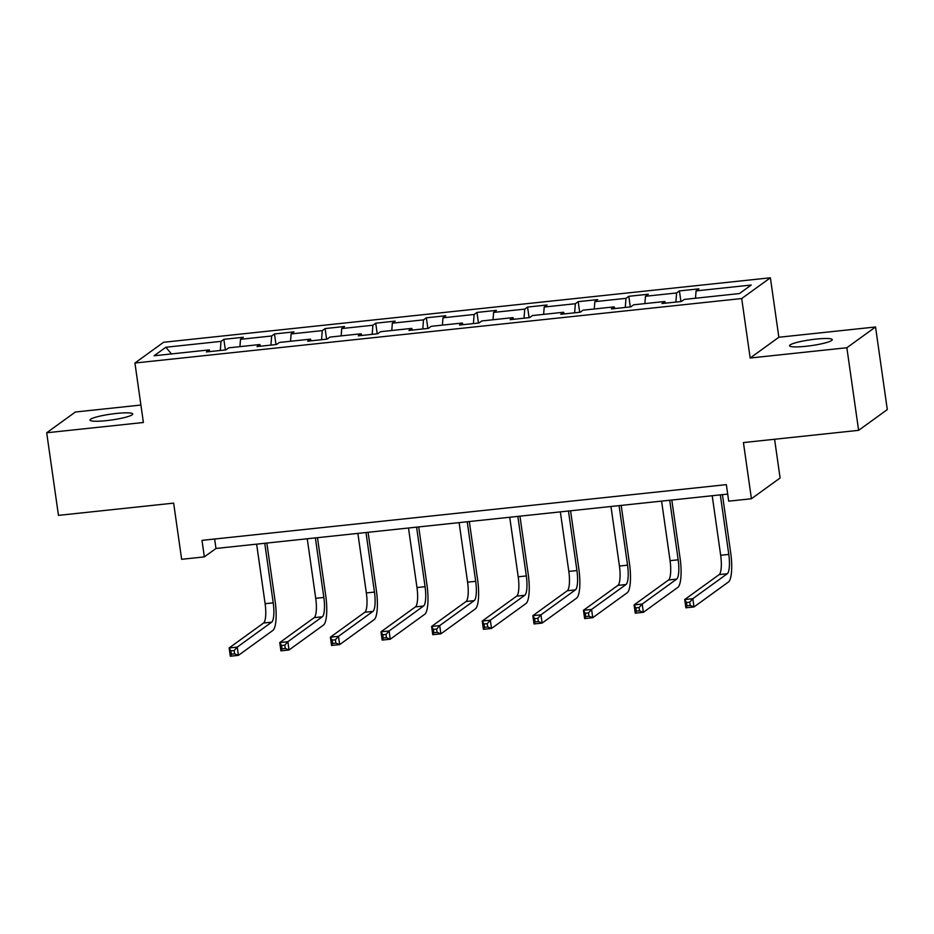 <?xml version="1.0" encoding="UTF-8"?>
<svg xmlns="http://www.w3.org/2000/svg" width="934" height="934" viewBox="0 0 934 934"><rect width="100%" height="100%" fill="white"/><g stroke="black" fill="none" stroke-linecap="round" stroke-linejoin="round"><path stroke-width="1.4" d="M106.371 420.639A21.564 2.954 -8.1 0 0 132.686 414.007A21.564 2.954 -8.1 0 0 116.295 413.458A21.564 2.954 -8.1 0 0 89.991 420.078A21.564 2.954 -8.1 0 0 106.371 420.639M805.949 346.292A21.564 2.954 -8.1 0 0 832.252 339.661A21.564 2.954 -8.1 0 0 815.872 339.112A21.564 2.954 -8.1 0 0 789.557 345.743A21.564 2.954 -8.1 0 0 805.949 346.292M140.917 405.052L75.385 412.011L46.7 432.769L58.457 515.37L173.642 503.134L181.64 559.303L204.348 556.886L215.976 548.468L727.703 494.086M770.387 277.783L163.613 342.264L134.928 363.022L741.701 298.541L770.387 277.783L778.851 337.256L750.165 358.014L846.858 347.74L875.543 326.982L778.851 337.256M875.543 326.982L887.3 409.582L858.615 430.341L743.429 442.576L751.426 498.744L780.1 477.998L774.59 439.272M846.858 347.74L858.615 430.341M210.01 351.569L209.251 349.9L206.414 351.955L225.888 349.888L228.713 347.833L259.862 344.529L257.037 346.572L276.511 344.506L279.336 342.451L310.485 339.147L307.66 341.19L327.122 339.124L329.959 337.081L361.108 333.765L358.271 335.82L377.745 333.742L380.57 331.698L411.719 328.383L408.894 330.438L428.367 328.371L431.193 326.316L462.342 323.012L459.516 325.055L478.979 322.989L481.816 320.946L512.964 317.63L510.127 319.673L529.601 317.607L532.427 315.564L563.576 312.248L560.75 314.303L580.212 312.225L583.049 310.181L614.198 306.877L611.373 308.921L630.835 306.854L633.661 304.799L664.821 301.495L661.984 303.538L681.458 301.472L684.283 299.429L739.448 293.556L751.228 285.033L696.064 290.894L698.901 288.851L679.427 290.918L680.933 301.53M209.251 349.9L154.087 355.772L165.867 347.238L221.031 341.377L223.856 339.334L225.374 349.935M679.427 290.918L676.601 292.961L645.452 296.276L648.278 294.233L628.804 296.3L625.978 298.343L594.83 301.659L597.655 299.604L578.193 301.67L575.356 303.725L544.207 307.029L547.044 304.986L527.57 307.053L524.745 309.107L493.596 312.411L496.421 310.368L476.959 312.435L474.122 314.478L442.973 317.793L445.798 315.739L426.336 317.817L423.511 319.86L392.35 323.176L395.187 321.121L375.713 323.187L372.888 325.242L341.739 328.546L344.564 326.503L325.102 328.57L322.265 330.624L291.116 333.928L293.953 331.885L274.479 333.952L271.654 335.995L240.505 339.311L243.33 337.256L223.856 339.334M751.426 498.744L728.707 501.161L726.36 484.641L202.001 540.366L204.348 556.886M260.621 346.187L259.862 344.529M240.505 339.311L239.921 346.642M271.654 335.995L270.93 345.101M311.244 340.817L310.485 339.147M291.116 333.928L290.544 341.272M322.265 330.624L321.553 339.719M361.867 335.434L361.108 333.765M341.739 328.546L341.155 335.89M372.888 325.242L372.164 334.337M412.478 330.052L411.719 328.383M392.35 323.176L391.778 330.508M423.511 319.86L422.787 328.955M463.101 324.67L462.342 323.012M442.973 317.793L442.401 325.125M474.122 314.478L473.41 323.584M513.712 319.3L512.964 317.63M493.596 312.411L493.012 319.755M524.745 309.107L524.021 318.202M564.334 313.917L563.576 312.248M544.207 307.029L543.635 314.373M575.356 303.725L574.644 312.82M614.957 308.535L614.198 306.877M594.83 301.659L594.246 308.991M625.978 298.343L625.266 307.438M665.568 303.165L664.821 301.495M645.452 296.276L644.869 303.608M676.601 292.961L675.877 302.067M696.064 290.894L695.491 298.238M750.165 358.014L741.701 298.541M46.7 432.769L143.392 422.495L134.928 363.022M165.867 347.238L171.447 353.916M221.031 341.377L220.307 350.472M214.633 539.023L215.976 548.468M628.804 296.3L630.322 306.901M578.193 301.67L579.699 312.283M527.57 307.053L529.076 317.665M476.959 312.435L478.465 323.047M426.336 317.817L427.842 328.418M375.713 323.187L377.231 333.8M325.102 328.57L326.608 339.182M274.479 333.952L275.985 344.564M712.21 495.732L720.674 555.286A16.847 4.191 -96.1 0 1 719.157 574.608L684.704 599.546L692.806 598.682L693.985 606.948L728.438 582.01A25.265 6.293 83.9 0 0 730.727 553.021L722.426 494.646M720.312 494.88L728.789 554.422A16.847 4.191 -96.1 0 1 727.271 573.745L692.806 598.682L689.724 602.15L686.478 602.5L686.945 605.804L690.191 605.454L689.724 602.15M690.191 605.454L693.985 606.948L685.871 607.801L684.704 599.546L686.478 602.5M685.871 607.801L686.945 605.804M661.587 501.114L670.063 560.669A16.847 4.191 -96.1 0 1 668.534 579.991L634.081 604.928L642.195 604.064L643.363 612.319L677.827 587.381A25.265 6.293 83.9 0 0 680.115 558.404L671.803 500.029M669.701 500.25L678.177 559.805A16.847 4.191 -96.1 0 1 676.648 579.127L642.195 604.064L639.101 607.532L635.856 607.871L636.334 611.175L639.568 610.836L639.101 607.532M639.568 610.836L643.363 612.319L635.26 613.183L634.081 604.928L635.856 607.871M635.26 613.183L636.334 611.175M610.964 506.497L619.44 566.039A16.847 4.191 -96.1 0 1 617.923 585.373L583.458 610.299L591.572 609.447L592.751 617.701L627.204 592.763A25.265 6.293 83.9 0 0 629.493 563.774L621.18 505.411M619.079 505.633L627.555 565.175A16.847 4.191 -96.1 0 1 626.025 584.509L591.572 609.447L588.49 612.902L585.244 613.253L585.711 616.557L588.957 616.206L588.49 612.902M588.957 616.206L592.751 617.701L584.637 618.565L583.458 610.299L585.244 613.253M584.637 618.565L585.711 616.557M560.353 511.879L568.818 571.421A16.847 4.191 -96.1 0 1 567.3 590.743L532.847 615.681L540.949 614.817L542.129 623.083L576.582 598.145A25.265 6.293 83.9 0 0 578.87 569.156L570.569 510.793M568.456 511.015L576.932 570.557A16.847 4.191 -96.1 0 1 575.414 589.879L540.949 614.817L537.867 618.285L534.622 618.635L535.089 621.939L538.334 621.589L537.867 618.285M538.334 621.589L542.129 623.083L534.014 623.947L532.847 615.681L534.622 618.635M534.014 623.947L535.089 621.939M509.731 517.249L518.207 576.803A16.847 4.191 -96.1 0 1 516.677 596.125L482.224 621.063L490.338 620.199L491.517 628.465L525.97 603.527A25.265 6.293 83.9 0 0 528.259 574.538L519.946 516.163M517.845 516.397L526.321 575.939A16.847 4.191 -96.1 0 1 524.791 595.262L490.338 620.199L487.244 623.667L483.999 624.005L484.477 627.309L487.723 626.971L487.244 623.667M487.723 626.971L491.517 628.465L483.403 629.318L482.224 621.063L483.999 624.005M483.403 629.318L484.477 627.309M459.108 522.631L467.584 582.174A16.847 4.191 -96.1 0 1 466.066 601.508L431.601 626.445L439.716 625.582L440.895 633.836L475.348 608.898A25.265 6.293 83.9 0 0 477.636 579.921L469.323 521.546M467.222 521.767L475.698 581.322A16.847 4.191 -96.1 0 1 474.168 600.644L439.716 625.582L436.633 629.049L433.388 629.388L433.855 632.692L437.1 632.353L436.633 629.049M437.1 632.353L440.895 633.836L432.781 634.7L431.601 626.445L433.388 629.388M432.781 634.7L433.855 632.692M408.497 528.014L416.973 587.556A16.847 4.191 -96.1 0 1 415.443 606.878L380.99 631.816L389.104 630.964L390.272 639.218L424.725 614.28A25.265 6.293 83.9 0 0 427.013 585.291L418.712 526.928M416.599 527.15L425.075 586.692A16.847 4.191 -96.1 0 1 423.557 606.026L389.104 630.964L386.011 634.419L382.765 634.77L383.232 638.074L386.478 637.724L386.011 634.419M386.478 637.724L390.272 639.218L382.158 640.082L380.99 631.816L382.765 634.77M382.158 640.082L383.232 638.074M357.874 533.396L366.35 592.938A16.847 4.191 -96.1 0 1 364.82 612.26L330.367 637.198L338.482 636.334L339.661 644.6L374.114 619.662A25.265 6.293 83.9 0 0 376.402 590.673L368.089 532.31M365.988 532.532L374.464 592.074A16.847 4.191 -96.1 0 1 372.935 611.396L338.482 636.334L335.388 639.802L332.142 640.152L332.621 643.456L335.866 643.106L335.388 639.802M335.866 643.106L339.661 644.6L331.547 645.464L330.367 637.198L332.142 640.152M331.547 645.464L332.621 643.456M307.251 538.766L315.727 598.32A16.847 4.191 -96.1 0 1 314.209 617.643L279.745 642.58L287.859 641.716L289.038 649.982L323.491 625.044A25.265 6.293 83.9 0 0 325.779 596.055L317.478 537.68M315.365 537.914L323.841 597.456A16.847 4.191 -96.1 0 1 322.323 616.779L287.859 641.716L284.777 645.184L281.531 645.522L281.998 648.826L285.244 648.488L284.777 645.184M285.244 648.488L289.038 649.982L280.924 650.835L279.745 642.58L281.531 645.522M280.924 650.835L281.998 648.826M256.64 544.148L265.116 603.691A16.847 4.191 -96.1 0 1 263.586 623.025L229.134 647.962L237.248 647.099L238.415 655.353L272.88 630.415A25.265 6.293 83.9 0 0 275.156 601.426L266.855 543.063M264.754 543.284L273.218 602.839A16.847 4.191 -96.1 0 1 271.701 622.161L237.248 647.099L234.154 650.566L230.908 650.905L231.375 654.209L234.621 653.87L234.154 650.566M234.621 653.87L238.415 655.353L230.313 656.217L229.134 647.962L230.908 650.905M230.313 656.217L231.375 654.209M728.789 554.422L720.674 555.286M727.271 573.745L719.157 574.608M678.177 559.805L670.063 560.669M676.648 579.127L668.534 579.991M627.555 565.175L619.44 566.039M626.025 584.509L617.923 585.373M576.932 570.557L568.818 571.421M575.414 589.879L567.3 590.743M526.321 575.939L518.207 576.803M524.791 595.262L516.677 596.125M475.698 581.322L467.584 582.174M474.168 600.644L466.066 601.508M425.075 586.692L416.973 587.556M423.557 606.026L415.443 606.878M374.464 592.074L366.35 592.938M372.935 611.396L364.82 612.26M323.841 597.456L315.727 598.32M322.323 616.779L314.209 617.643M273.218 602.839L265.116 603.691M271.701 622.161L263.586 623.025"/></g></svg>
